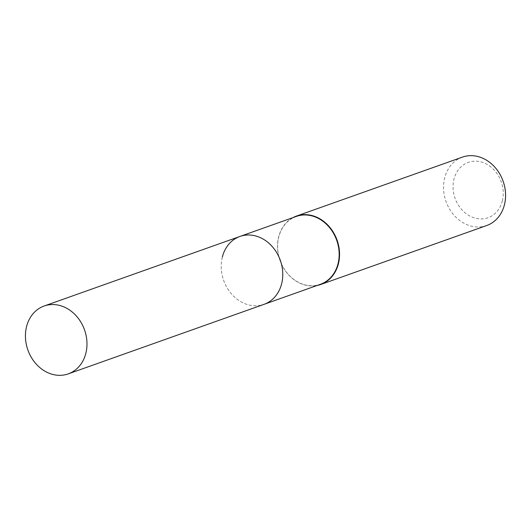 <?xml version="1.0" encoding="UTF-8"?>
<svg xmlns="http://www.w3.org/2000/svg" width="531" height="531" viewBox="0 0 531 531"><rect width="100%" height="100%" fill="white"/><g stroke="black" fill="none" stroke-linecap="round" stroke-linejoin="round"><path stroke-width="0.4" stroke-dasharray="2.65 1.99" d="M296.331 216.416A36.015 30.055 -109.6 0 0 278.735 237.052A36.015 30.055 -109.6 0 0 288.101 274.142A36.015 30.055 -109.6 0 0 320.445 284.291M292.933 217.624A36.294 30.287 -109.6 0 0 278.649 236.899A36.294 30.287 -109.6 0 0 286.674 272.582A36.294 30.287 -109.6 0 0 317.047 285.499M462.415 157.123A36.294 30.287 -109.6 0 0 444.673 177.918A36.294 30.287 -109.6 0 0 454.118 215.301A36.294 30.287 -109.6 0 0 486.715 225.529M502.346 200.904A29.384 24.519 -109.6 0 0 484.876 163.289A29.384 24.519 -109.6 0 0 453.959 179.199A29.384 24.519 -109.6 0 0 471.428 216.814A29.384 24.519 -109.6 0 0 502.346 200.904M222.343 257.084A36.015 30.055 -109.6 0 0 231.708 294.174A36.015 30.055 -109.6 0 0 264.053 304.329A36.015 30.055 -109.6 0 1 231.708 294.174A36.015 30.055 -109.6 0 1 222.343 257.084A36.015 30.055 -109.6 0 1 239.939 236.448"/><path stroke-width="0.8" d="M68.26 373.877A36.015 30.055 -109.6 0 0 85.863 353.241A36.015 30.055 -109.6 0 0 76.497 316.157A36.015 30.055 -109.6 0 0 44.153 306.002A36.015 30.055 -109.6 0 0 26.55 326.638A36.015 30.055 -109.6 0 0 35.916 363.728A36.015 30.055 -109.6 0 0 68.26 373.877L264.053 304.329A36.015 30.055 -109.6 0 0 281.656 283.693A36.015 30.055 -109.6 0 1 264.053 304.329L320.445 284.291A36.015 30.055 -109.6 0 0 338.048 263.661A36.015 30.055 -109.6 0 0 328.676 226.571A36.015 30.055 -109.6 0 0 296.331 216.416L239.939 236.448A36.015 30.055 -109.6 0 0 222.343 257.084M239.939 236.448A36.015 30.055 -109.6 0 1 272.284 246.603A36.015 30.055 -109.6 0 1 281.656 283.693A36.015 30.055 -109.6 0 0 272.284 246.603A36.015 30.055 -109.6 0 0 239.939 236.448L44.153 306.002M317.047 285.499A36.294 30.287 -109.6 0 0 320.684 284.51A36.294 30.287 -109.6 0 0 338.426 263.708A36.294 30.287 -109.6 0 0 328.981 226.332A36.294 30.287 -109.6 0 0 296.384 216.104A36.294 30.287 -109.6 0 0 292.933 217.624M320.684 284.51L486.715 225.529A36.294 30.287 -109.6 0 0 504.45 204.734A36.294 30.287 -109.6 0 0 495.011 167.351A36.294 30.287 -109.6 0 0 462.415 157.123L296.384 216.104"/></g></svg>
